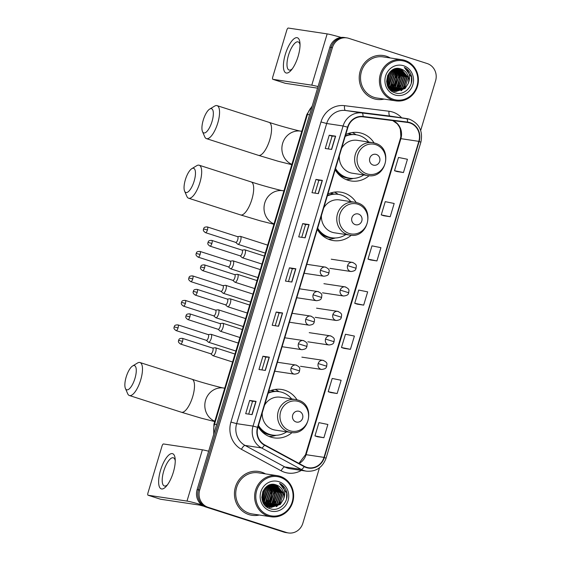 <?xml version="1.0" encoding="UTF-8"?>
<svg xmlns="http://www.w3.org/2000/svg" width="561" height="561" viewBox="0 0 561 561"><rect width="100%" height="100%" fill="white"/><g stroke="black" fill="none" stroke-linecap="round" stroke-linejoin="round"><path stroke-width="0.84" d="M296.979 399.79A24.495 22.938 98.5 0 0 284.841 390.246A24.495 22.938 98.5 0 0 281.454 389.446A24.495 22.938 98.5 0 0 268.67 391.424M258.109 426.641A24.495 22.938 98.5 0 0 270.788 437.096A24.495 22.938 98.5 0 0 274.175 437.889A24.495 22.938 98.5 0 0 292.057 432.566M356.179 202.486A24.495 22.938 98.5 0 0 344.04 192.935A24.495 22.938 98.5 0 0 340.646 192.143A24.495 22.938 98.5 0 0 327.869 194.113M317.302 229.337A24.495 22.938 98.5 0 0 329.98 239.785A24.495 22.938 98.5 0 0 333.374 240.585A24.495 22.938 98.5 0 0 351.249 235.262M374.054 142.901A24.495 22.938 98.5 0 0 361.915 133.357A24.495 22.938 98.5 0 0 358.521 132.564A24.495 22.938 98.5 0 0 345.744 134.535M335.176 169.752A24.495 22.938 98.5 0 0 347.855 180.207A24.495 22.938 98.5 0 0 351.249 181A24.495 22.938 98.5 0 0 369.124 175.677M348.669 133.371A22.412 20.995 -81.5 0 1 349.152 133.518A22.412 20.995 -81.5 0 1 351.642 134.507M330.794 192.949A22.412 20.995 -81.5 0 1 331.278 193.096A22.412 20.995 -81.5 0 1 333.767 194.085M271.594 390.253A22.412 20.995 -81.5 0 1 272.085 390.407A22.412 20.995 -81.5 0 1 274.567 391.396M356.046 134.759A24.495 22.938 98.5 0 0 352.308 132.536M338.171 194.337A24.495 22.938 98.5 0 0 334.433 192.114M278.978 391.648A24.495 22.938 98.5 0 0 275.241 389.425M420.687 130.454L435.588 80.784A13.864 12.987 98.5 0 0 427.187 63.547L348.767 38.337A13.864 12.987 98.5 0 0 346.852 37.889L344.286 37.503A13.864 12.987 98.5 0 0 329.847 47.229L197.107 489.669A13.864 12.987 98.5 0 0 205.515 506.906L283.936 532.116A13.864 12.987 98.5 0 0 285.851 532.564L287.134 532.761A13.864 12.987 98.5 0 1 285.212 532.305A13.864 12.987 98.5 0 0 287.134 532.761L288.41 532.95A13.864 12.987 98.5 0 0 302.856 523.224L319.482 467.79M345.569 37.692A13.864 12.987 98.5 0 0 331.13 47.419L198.391 489.858A13.864 12.987 98.5 0 0 206.792 507.095L285.212 532.305L206.792 507.095A13.864 12.987 98.5 0 1 198.391 489.858L331.13 47.419A13.864 12.987 98.5 0 1 345.569 37.692M266.924 505.173A18.485 17.314 98.5 0 0 268.053 503.645A18.485 17.314 98.5 0 1 266.924 505.173M268.572 502.817A18.485 17.314 98.5 0 0 271.012 496.197A18.485 17.314 98.5 0 1 268.572 502.817M271.272 493.834A18.485 17.314 98.5 0 0 270.507 487.32A18.485 17.314 98.5 0 1 271.272 493.834M270.241 486.506A18.485 17.314 98.5 0 0 269.652 485.006A18.485 17.314 98.5 0 1 270.241 486.506M391.711 89.255A18.485 17.314 98.5 0 0 392.833 87.726A18.485 17.314 98.5 0 1 391.711 89.255M393.352 86.906A18.485 17.314 98.5 0 0 395.793 80.279A18.485 17.314 98.5 0 1 393.352 86.906M396.059 77.916A18.485 17.314 98.5 0 0 395.288 71.401A18.485 17.314 98.5 0 1 396.059 77.916M395.021 70.588A18.485 17.314 98.5 0 0 394.432 69.087A18.485 17.314 98.5 0 1 395.021 70.588M386.389 56.247A22.181 20.778 98.5 0 0 383.317 55.525A22.181 20.778 98.5 0 0 359.783 72.72A22.181 20.778 98.5 0 0 373.654 98.673A22.181 20.778 98.5 0 0 376.726 99.395A22.181 20.778 98.5 0 0 384.082 99.101A22.181 20.778 98.5 0 1 376.726 99.395A22.181 20.778 98.5 0 1 373.654 98.673A22.181 20.778 98.5 0 1 359.783 72.72A22.181 20.778 98.5 0 1 383.317 55.525A22.181 20.778 98.5 0 1 386.389 56.247A22.181 20.778 98.5 0 1 390.26 57.972A22.181 20.778 98.5 0 0 386.389 56.247M261.608 472.159A22.181 20.778 98.5 0 0 258.537 471.443A22.181 20.778 98.5 0 0 235.003 488.631A22.181 20.778 98.5 0 0 248.874 514.591A22.181 20.778 98.5 0 0 251.945 515.314A22.181 20.778 98.5 0 0 259.301 515.012A22.181 20.778 98.5 0 1 251.945 515.314L251.945 515.314A22.181 20.778 98.5 0 1 248.874 514.591A22.181 20.778 98.5 0 1 235.003 488.631A22.181 20.778 98.5 0 1 258.537 471.443A22.181 20.778 98.5 0 1 261.608 472.159A22.181 20.778 98.5 0 1 265.479 473.884A22.181 20.778 98.5 0 0 261.608 472.159M409.853 122.964A14.789 13.85 -81.5 0 1 418.822 141.351L324.006 457.376A14.789 13.85 -81.5 0 1 308.599 467.755A14.789 13.85 -81.5 0 1 304.328 466.324L264.61 444.838A14.789 13.85 -81.5 0 1 257.878 427.398L347.918 127.277A14.789 13.85 -81.5 0 1 363.016 116.856L407.496 122.438A14.789 13.85 -81.5 0 1 407.805 122.48A14.789 13.85 -81.5 0 1 409.853 122.964M409.958 122.607A15.154 14.2 98.5 0 0 407.545 122.074L363.058 116.485A15.154 14.2 98.5 0 0 347.589 127.172L257.548 427.293A15.154 14.2 98.5 0 0 264.448 445.168L304.167 466.654A15.154 14.2 98.5 0 0 324.335 457.481L419.151 141.456A15.154 14.2 98.5 0 0 409.958 122.607M317.498 436.76L323.893 437.727L327.876 424.467L318.936 422.643L314.952 435.904L317.561 436.774M330.759 392.56L337.154 393.527L341.137 380.267L332.196 378.451L328.213 391.704L330.822 392.574M344.019 348.36L350.415 349.328L354.398 336.067L345.457 334.251L341.474 347.504L344.082 348.381M397.062 171.561L403.457 172.536L407.44 159.275L398.492 157.452L394.516 170.712L397.118 171.582M383.801 215.761L390.197 216.728L394.18 203.475L385.232 201.651L381.256 214.912L383.857 215.782M370.541 259.96L376.936 260.928L380.919 247.674L371.971 245.851L367.995 259.112L370.604 259.981M357.28 304.16L363.675 305.128L367.658 291.867L358.717 290.051L354.734 303.312L357.343 304.181M346.852 37.889A13.864 12.987 98.5 0 0 332.407 47.615L199.674 490.048A13.864 12.987 98.5 0 0 208.075 507.291L286.496 532.501A13.864 12.987 98.5 0 0 288.41 532.95M265.339 370.442L258.944 369.482L262.92 356.221L269.322 357.182L265.339 370.442M252.078 414.642L245.683 413.681L249.659 400.421L256.061 401.381L252.078 414.642M305.121 237.843L298.718 236.882L302.702 223.622L309.104 224.582L305.121 237.843M318.382 193.643L311.979 192.682L315.962 179.422L322.365 180.383L318.382 193.643M331.642 149.443L325.24 148.483L329.223 135.222L335.625 136.183L331.642 149.443M278.6 326.243L272.197 325.282L276.18 312.021L282.583 312.982L278.6 326.243M291.86 282.043L285.458 281.082L289.441 267.821L295.843 268.782L291.86 282.043M289.441 267.821L292.316 268.747L295.843 268.782M276.18 312.021L279.055 312.947L282.583 312.982M329.223 135.222L332.098 136.148L335.625 136.183M315.962 179.422L318.837 180.347M315.002 193.138L318.837 180.34L322.365 180.383M302.702 223.622L305.577 224.547L309.104 224.582M249.659 400.421L252.534 401.346M248.698 414.13L252.534 401.339L256.061 401.381M262.92 356.221L265.795 357.147L269.322 357.182M363.675 305.128L354.734 303.312M376.936 260.928L367.995 259.112M390.197 216.728L381.256 214.912M403.457 172.536L394.516 170.712M350.415 349.328L341.474 347.504M337.154 393.527L328.213 391.704M323.893 437.727L314.952 435.904M288.48 281.538L292.316 268.74M301.741 237.338L305.577 224.54M328.262 148.938L332.098 136.141M275.22 325.738L279.055 312.94M261.959 369.93L265.795 357.14M285.318 54.396A18.485 6.395 107.8 0 1 294.027 38.765A18.485 6.395 107.8 0 1 299.96 43.078A18.485 6.395 107.8 0 1 298.122 56.317A18.485 6.395 107.8 0 1 291.257 70.146A18.485 6.395 107.8 0 1 284.097 70.714A18.485 6.395 107.8 0 1 285.318 54.396M300.03 44.796A14.789 5.119 -72.2 0 0 298.15 41.893A14.789 5.119 -72.2 0 0 288.501 55.202A14.789 5.119 -72.2 0 0 289.097 70.048A14.789 5.119 -72.2 0 0 292.316 68.786M341.158 37.44A18.485 0.982 -163.3 0 0 327.161 33.891L288.27 28.05A2.307 0.799 -72.2 0 0 286.804 30.14L272.751 76.99A2.307 0.799 -72.2 0 0 272.842 79.311A2.307 0.799 -72.2 0 0 272.891 79.318L285.269 83.301L317.568 88.154M318.045 86.576A18.485 0.982 -163.3 0 0 311.776 85.167L272.891 79.318M393.52 99.353A19.873 18.611 98.5 0 0 416.97 86.05A19.873 18.611 98.5 0 0 404.93 61.338A19.873 18.611 98.5 0 0 381.48 74.641A19.873 18.611 98.5 0 0 393.52 99.353M392.938 100.188A20.792 19.481 98.5 0 0 395.814 100.861A20.792 19.481 98.5 0 0 417.875 84.739A20.792 19.481 98.5 0 0 404.874 60.406A20.792 19.481 98.5 0 0 401.992 59.732A20.792 19.481 98.5 0 0 379.937 75.854A20.792 19.481 98.5 0 0 392.938 100.188M401.992 59.732L383.114 56.892A20.792 19.481 98.5 0 0 361.053 73.014A20.792 19.481 98.5 0 0 374.054 97.348A20.792 19.481 98.5 0 0 376.929 98.021L395.814 100.861M393.52 92.172A20.792 19.481 98.5 0 0 394.117 91.527M394.502 91.078A20.792 19.481 98.5 0 0 394.811 90.693M394.958 90.51A20.792 19.481 98.5 0 0 395.568 89.683M395.842 89.283A20.792 19.481 98.5 0 0 396.929 87.467M397.419 86.499A20.792 19.481 98.5 0 0 399.152 73M398.948 72.032A20.792 19.481 98.5 0 0 398.661 70.959M398.303 69.83A20.792 19.481 98.5 0 0 398.001 69.038M392.623 90.903L390.26 89.823M397.756 68.484L398.45 68.68L405.463 77.039L401.879 88.049L394.278 91.155M392.223 90.84L390.652 90.202A18.485 17.314 98.5 0 0 390.68 90.216M397.595 68.484L405.063 76.976L401.48 87.986L394.081 91.092M408.254 83.47A11.55 10.82 98.5 0 0 401.255 69.101C387.406 63.54 380.393 88.666 394.713 92.67C404.418 96.674 414.93 84.907 411.094 74.943C409.761 71.478 407.503 68.968 404.313 67.418C409.565 71.436 410.883 76.787 408.254 83.47L405.084 88.526L395.856 91.52L394.222 91.141L386.852 83.386M397.91 68.484L400.049 68.919L407.062 77.278L403.485 88.287L395.063 91.373M395.856 91.52L393.822 91.078L387.988 86.646M398.289 68.526L399.649 68.863L406.662 77.222L403.086 88.231L394.867 91.324M387.939 74.908L386.662 82.222M387.623 75.595L386.599 81.464M389.061 73.07L389.46 74.634L387.132 84.241M388.794 73.449L389.061 74.571L386.992 83.834M390.077 71.864L391.059 74.872L387.742 85.623M389.825 72.131L390.659 74.816L387.588 85.307M391.038 70.974L392.658 75.118L389.082 86.128L388.401 86.724M390.8 71.17L392.258 75.055L388.233 86.471M391.964 70.279L394.264 75.356L390.68 86.366L389.082 87.642M391.732 70.434L393.864 75.293L390.281 86.303L388.906 87.425M392.868 69.732L395.863 75.595L392.279 86.604L389.783 88.414M392.644 69.859L395.463 75.539L391.88 86.548L389.607 88.231M393.745 69.312L397.461 75.833L393.878 86.843L390.498 89.08M393.527 69.41L397.062 75.777L393.478 86.787L390.323 88.919M394.607 68.989L399.06 76.079L395.477 87.088L391.234 89.648M391.017 89.718L390.379 89.893M394.397 69.059L398.661 76.016L395.077 87.025L391.052 89.515M395.449 68.751L400.659 76.317L397.083 87.327L391.978 90.132M391.767 90.181L391.136 90.3M395.246 68.807L400.259 76.254L396.683 87.264L391.788 90.019M391.578 90.069L390.947 90.209M396.269 68.596L402.265 76.555L398.682 87.565L392.735 90.538M392.525 90.573L391.901 90.644M391.69 90.658L391.199 90.679M396.066 68.624L401.865 76.499L398.282 87.509L392.546 90.447M392.335 90.482L391.711 90.566M391.501 90.58L391.115 90.609A18.948 17.749 98.5 0 0 391.234 90.468M397.048 68.505L403.864 76.801L400.281 87.811L393.499 90.882M396.858 68.526L403.464 76.738L399.881 87.747L393.31 90.805M401.255 69.101L408.268 77.46L404.684 88.47L395.659 91.492M403.604 65.756A15.252 14.284 98.5 0 0 385.603 75.966A15.252 14.284 98.5 0 0 394.853 94.928A15.252 14.284 98.5 0 0 412.847 84.725A15.252 14.284 98.5 0 0 403.604 65.756M404.313 67.418L411.458 77.018L411.297 83.161M404.229 87.509L401.059 90.798M405.428 85.882L401.599 90.566M398.773 68.884L399.509 69.781M399.93 70.37L402.076 75.707M400.624 85.16L396.795 89.851M397.167 68.645L397.91 69.543M398.331 70.132L400.47 75.462M399.025 84.921L395.196 89.606M395.828 84.438L391.999 89.129M391.115 89.781L390.673 90.062M394.229 84.199L390.4 88.883M392.623 83.961L389.46 88.077M389.425 83.477L387.875 85.868M203.236 120.145A12.707 4.397 -72.2 0 0 202.479 131.554A12.707 4.397 -72.2 0 0 212.037 121.471A12.707 4.397 -72.2 0 0 209.709 109.065A12.707 4.397 -72.2 0 0 203.236 120.145M209.709 109.065L214.59 106.127A17.328 5.996 107.8 0 1 217.072 105.636A17.328 5.996 107.8 0 1 217.766 123.034A17.328 5.996 107.8 0 1 206.462 138.63A17.328 5.996 107.8 0 1 204.73 136.793L202.479 131.554M373.142 165.067A5.547 5.196 98.5 0 0 379.685 161.358A5.547 5.196 98.5 0 0 376.319 154.457A5.547 5.196 98.5 0 0 369.776 158.174A5.547 5.196 98.5 0 0 373.142 165.067M339.314 155.951A16.634 15.582 98.5 0 0 350.113 172.697A16.634 15.582 98.5 0 0 352.413 173.23L367.757 175.537C386.347 179.38 393.45 148.006 375.092 143.195L372.7 142.634A16.634 15.582 98.5 0 0 355.05 155.53A16.634 15.582 98.5 0 0 365.449 174.997A16.634 15.582 98.5 0 0 367.757 175.537M335.541 168.531A21.949 20.561 98.5 0 0 346.663 177.486A21.949 20.561 98.5 0 0 349.706 178.202A21.949 20.561 98.5 0 0 363.759 174.934M368.703 142.038A21.949 20.561 98.5 0 0 359.264 135.496A21.949 20.561 98.5 0 0 356.228 134.787A21.949 20.561 98.5 0 0 345.197 136.358M335.352 169.156A21.949 20.561 98.5 0 0 346.025 177.395A21.949 20.561 98.5 0 0 349.061 178.103L349.706 178.202M351.354 134.528A21.949 20.561 98.5 0 0 350.302 134.149A21.949 20.561 98.5 0 0 348.051 133.574M356.228 134.787L355.583 134.689A21.949 20.561 98.5 0 0 345.324 135.93M375 143.174A16.634 15.582 98.5 0 0 372.7 142.634L357.357 140.334A16.634 15.582 98.5 0 0 341.6 148.335M353.332 178.398L352.098 178.749A24.032 22.51 -81.5 0 1 346.088 179.555M185.361 179.73A12.707 4.397 -72.2 0 0 184.604 191.14A12.707 4.397 -72.2 0 0 194.162 181.049A12.707 4.397 -72.2 0 0 191.834 168.651A12.707 4.397 -72.2 0 0 185.361 179.73M191.834 168.651L196.715 165.705A17.328 5.996 107.8 0 1 199.197 165.222A17.328 5.996 107.8 0 1 199.891 182.62A17.328 5.996 107.8 0 1 188.587 198.215A17.328 5.996 107.8 0 1 186.855 196.371L184.604 191.14M355.267 224.645A5.547 5.196 98.5 0 0 361.81 220.936A5.547 5.196 98.5 0 0 358.444 214.043A5.547 5.196 98.5 0 0 351.901 217.752A5.547 5.196 98.5 0 0 355.267 224.645M321.439 215.529A16.634 15.582 98.5 0 0 332.238 232.275A16.634 15.582 98.5 0 0 334.538 232.815L349.882 235.115C368.472 238.958 375.575 207.584 357.217 202.773L354.825 202.219A16.634 15.582 98.5 0 0 337.175 215.108A16.634 15.582 98.5 0 0 347.575 234.582A16.634 15.582 98.5 0 0 349.882 235.115M317.666 228.11A21.949 20.561 98.5 0 0 328.788 237.072A21.949 20.561 98.5 0 0 331.832 237.78A21.949 20.561 98.5 0 0 345.885 234.519M350.828 201.616A21.949 20.561 98.5 0 0 341.39 195.081A21.949 20.561 98.5 0 0 338.353 194.365A21.949 20.561 98.5 0 0 327.322 195.936M317.477 228.741A21.949 20.561 98.5 0 0 328.15 236.973A21.949 20.561 98.5 0 0 331.186 237.682L331.832 237.78M333.479 194.106A21.949 20.561 98.5 0 0 332.428 193.734A21.949 20.561 98.5 0 0 330.177 193.159M338.353 194.365L337.708 194.274A21.949 20.561 98.5 0 0 327.449 195.509M357.126 202.752A16.634 15.582 98.5 0 0 354.825 202.219L339.482 199.912A16.634 15.582 98.5 0 0 323.725 207.921M335.457 237.976L334.216 238.327A24.032 22.51 -81.5 0 1 328.213 239.133M126.169 377.034A12.707 4.397 -72.2 0 0 125.412 388.443A12.707 4.397 -72.2 0 0 134.97 378.359A12.707 4.397 -72.2 0 0 132.641 365.954A12.707 4.397 -72.2 0 0 126.169 377.034M132.641 365.954L137.522 363.009A17.328 5.996 107.8 0 1 139.998 362.525A17.328 5.996 107.8 0 1 140.699 379.923A17.328 5.996 107.8 0 1 129.395 395.519A17.328 5.996 107.8 0 1 127.663 393.675L125.412 388.443M296.068 421.956A5.547 5.196 98.5 0 0 302.61 418.24A5.547 5.196 98.5 0 0 299.251 411.346A5.547 5.196 98.5 0 0 292.709 415.056A5.547 5.196 98.5 0 0 296.068 421.956M262.246 412.84A16.634 15.582 98.5 0 0 273.039 429.579A16.634 15.582 98.5 0 0 275.346 430.119L290.682 432.426C309.279 436.269 316.383 404.888 298.017 400.084L295.626 399.523A16.634 15.582 98.5 0 0 277.983 412.419A16.634 15.582 98.5 0 0 288.382 431.886A16.634 15.582 98.5 0 0 290.682 432.426M258.474 425.42A21.949 20.561 98.5 0 0 269.596 434.375A21.949 20.561 98.5 0 0 272.632 435.084A21.949 20.561 98.5 0 0 286.685 431.823M291.629 398.92A21.949 20.561 98.5 0 0 282.197 392.384A21.949 20.561 98.5 0 0 279.154 391.676A21.949 20.561 98.5 0 0 268.123 393.24M258.284 426.044A21.949 20.561 98.5 0 0 268.957 434.277A21.949 20.561 98.5 0 0 271.994 434.992L272.632 435.084M274.287 391.41A21.949 20.561 98.5 0 0 273.235 391.038A21.949 20.561 98.5 0 0 270.977 390.463M279.154 391.676L278.515 391.578A21.949 20.561 98.5 0 0 268.256 392.819M297.933 400.063A16.634 15.582 98.5 0 0 295.626 399.523L280.29 397.216A16.634 15.582 98.5 0 0 264.533 405.224M276.264 435.287L275.023 435.638A24.032 22.51 -81.5 0 1 269.021 436.437M235.697 242.366L237.703 244.175A4.158 1.438 -72.2 0 0 237.899 244.287A4.158 1.438 -72.2 0 0 237.976 244.308A4.158 1.438 -72.2 0 0 240.613 240.543A4.158 1.438 -72.2 0 0 240.445 236.37A4.158 1.438 -72.2 0 0 240.367 236.349A4.158 1.438 -72.2 0 0 240.22 236.349A4.158 1.438 -72.2 0 0 240.066 236.384M235.634 242.31A3.001 1.038 -72.2 0 0 235.774 242.394A3.001 1.038 -72.2 0 0 235.83 242.408A3.001 1.038 -72.2 0 0 237.738 239.687A3.001 1.038 -72.2 0 0 237.612 236.672A3.001 1.038 -72.2 0 0 237.555 236.658M228.355 266.854L230.354 268.663A4.158 1.438 -72.2 0 0 230.55 268.775A4.158 1.438 -72.2 0 0 230.634 268.796A4.158 1.438 -72.2 0 0 233.264 265.03A4.158 1.438 -72.2 0 0 233.095 260.858A4.158 1.438 -72.2 0 0 233.018 260.837A4.158 1.438 -72.2 0 0 232.871 260.837A4.158 1.438 -72.2 0 0 232.717 260.872M228.285 266.798A3.001 1.038 -72.2 0 0 228.432 266.882A3.001 1.038 -72.2 0 0 228.488 266.896A3.001 1.038 -72.2 0 0 230.389 264.175A3.001 1.038 -72.2 0 0 230.269 261.16A3.001 1.038 -72.2 0 0 230.213 261.146M221.006 291.341L223.012 293.151A4.158 1.438 -72.2 0 0 223.208 293.263A4.158 1.438 -72.2 0 0 223.285 293.284A4.158 1.438 -72.2 0 0 225.922 289.518A4.158 1.438 -72.2 0 0 225.753 285.346A4.158 1.438 -72.2 0 0 225.669 285.325A4.158 1.438 -72.2 0 0 225.522 285.325A4.158 1.438 -72.2 0 0 225.375 285.36M220.943 291.285A3.001 1.038 -72.2 0 0 221.083 291.369A3.001 1.038 -72.2 0 0 221.139 291.376A3.001 1.038 -72.2 0 0 223.04 288.663A3.001 1.038 -72.2 0 0 222.92 285.647A3.001 1.038 -72.2 0 0 222.864 285.633L225.522 285.325M213.657 315.829L215.662 317.631A4.158 1.438 -72.2 0 0 215.859 317.75A4.158 1.438 -72.2 0 0 215.936 317.764A4.158 1.438 -72.2 0 0 218.573 314.006A4.158 1.438 -72.2 0 0 218.404 309.826A4.158 1.438 -72.2 0 0 218.327 309.812A4.158 1.438 -72.2 0 0 218.18 309.812A4.158 1.438 -72.2 0 0 218.026 309.847M213.594 315.773A3.001 1.038 -72.2 0 0 213.734 315.85A3.001 1.038 -72.2 0 0 213.797 315.864A3.001 1.038 -72.2 0 0 215.697 313.15A3.001 1.038 -72.2 0 0 215.578 310.135A3.001 1.038 -72.2 0 0 215.515 310.121M206.315 340.317L208.32 342.119A4.158 1.438 -72.2 0 0 208.51 342.238A4.158 1.438 -72.2 0 0 208.594 342.252A4.158 1.438 -72.2 0 0 211.224 338.493A4.158 1.438 -72.2 0 0 211.062 334.314A4.158 1.438 -72.2 0 0 210.978 334.3A4.158 1.438 -72.2 0 0 210.831 334.293A4.158 1.438 -72.2 0 0 210.677 334.328M206.252 340.254A3.001 1.038 -72.2 0 0 206.392 340.338A3.001 1.038 -72.2 0 0 206.448 340.352A3.001 1.038 -72.2 0 0 208.348 337.638A3.001 1.038 -72.2 0 0 208.229 334.622A3.001 1.038 -72.2 0 0 208.173 334.608L210.831 334.293M240.157 255.83L242.163 257.639A4.158 1.438 -72.2 0 0 242.352 257.751A4.158 1.438 -72.2 0 0 242.436 257.772A4.158 1.438 -72.2 0 0 245.031 254.126A4.158 1.438 -72.2 0 0 244.898 249.834A4.158 1.438 -72.2 0 0 244.82 249.813A4.158 1.438 -72.2 0 0 244.673 249.813A4.158 1.438 -72.2 0 0 244.519 249.848M240.094 255.774A3.001 1.038 -72.2 0 0 240.234 255.858A3.001 1.038 -72.2 0 0 240.29 255.872A3.001 1.038 -72.2 0 0 242.191 253.151A3.001 1.038 -72.2 0 0 242.072 250.136A3.001 1.038 -72.2 0 0 242.015 250.122M232.808 280.318L234.814 282.127A4.158 1.438 -72.2 0 0 235.01 282.239A4.158 1.438 -72.2 0 0 235.087 282.26A4.158 1.438 -72.2 0 0 237.689 278.607A4.158 1.438 -72.2 0 0 237.555 274.322A4.158 1.438 -72.2 0 0 237.478 274.301A4.158 1.438 -72.2 0 0 237.331 274.301A4.158 1.438 -72.2 0 0 237.177 274.336M232.745 280.262A3.001 1.038 -72.2 0 0 232.885 280.346A3.001 1.038 -72.2 0 0 232.941 280.36A3.001 1.038 -72.2 0 0 234.849 277.639A3.001 1.038 -72.2 0 0 234.722 274.624A3.001 1.038 -72.2 0 0 234.666 274.61M225.466 304.805L227.464 306.615A4.158 1.438 -72.2 0 0 227.661 306.727A4.158 1.438 -72.2 0 0 227.745 306.748A4.158 1.438 -72.2 0 0 230.34 303.094A4.158 1.438 -72.2 0 0 230.206 298.81A4.158 1.438 -72.2 0 0 230.129 298.789A4.158 1.438 -72.2 0 0 229.982 298.789A4.158 1.438 -72.2 0 0 229.828 298.824M225.396 304.749A3.001 1.038 -72.2 0 0 225.536 304.833A3.001 1.038 -72.2 0 0 225.599 304.847A3.001 1.038 -72.2 0 0 227.5 302.127A3.001 1.038 -72.2 0 0 227.38 299.111A3.001 1.038 -72.2 0 0 227.324 299.097L229.982 298.789M218.117 329.293L220.122 331.095A4.158 1.438 -72.2 0 0 220.319 331.214A4.158 1.438 -72.2 0 0 220.396 331.228A4.158 1.438 -72.2 0 0 222.998 327.582A4.158 1.438 -72.2 0 0 222.864 323.297A4.158 1.438 -72.2 0 0 222.78 323.276A4.158 1.438 -72.2 0 0 222.633 323.276A4.158 1.438 -72.2 0 0 222.479 323.311M218.054 329.237A3.001 1.038 -72.2 0 0 218.194 329.314A3.001 1.038 -72.2 0 0 218.25 329.328A3.001 1.038 -72.2 0 0 220.15 326.614A3.001 1.038 -72.2 0 0 220.031 323.599A3.001 1.038 -72.2 0 0 219.975 323.585M210.768 353.781L212.773 355.583A4.158 1.438 -72.2 0 0 212.97 355.702A4.158 1.438 -72.2 0 0 213.047 355.716A4.158 1.438 -72.2 0 0 215.648 352.07A4.158 1.438 -72.2 0 0 215.515 347.778A4.158 1.438 -72.2 0 0 215.438 347.764A4.158 1.438 -72.2 0 0 215.291 347.757A4.158 1.438 -72.2 0 0 215.136 347.792M210.705 353.718A3.001 1.038 -72.2 0 0 210.845 353.802A3.001 1.038 -72.2 0 0 210.901 353.816A3.001 1.038 -72.2 0 0 212.808 351.102A3.001 1.038 -72.2 0 0 212.682 348.086A3.001 1.038 -72.2 0 0 212.626 348.072L215.291 347.757M160.537 470.314A18.485 6.395 107.8 0 1 169.247 454.683A18.485 6.395 107.8 0 1 175.179 458.989A18.485 6.395 107.8 0 1 173.335 472.236A18.485 6.395 107.8 0 1 166.477 486.064A18.485 6.395 107.8 0 1 159.317 486.632A18.485 6.395 107.8 0 1 160.537 470.314M175.249 460.714A14.789 5.119 -72.2 0 0 173.37 457.811A14.789 5.119 -72.2 0 0 163.721 471.121A14.789 5.119 -72.2 0 0 164.317 485.966A14.789 5.119 -72.2 0 0 167.536 484.704M208.643 451.219A18.485 0.982 -163.3 0 0 202.381 449.81L163.489 443.968A2.307 0.799 -72.2 0 0 162.024 446.058L147.971 492.909A2.307 0.799 -72.2 0 0 148.062 495.23A2.307 0.799 -72.2 0 0 148.104 495.237L160.488 499.22L199.379 505.061L203.867 506.239M201.581 504.795A18.485 0.982 -163.3 0 0 186.995 501.078L148.104 495.237M268.74 515.264A19.873 18.611 98.5 0 0 292.19 501.969A19.873 18.611 98.5 0 0 280.149 477.257A19.873 18.611 98.5 0 0 256.7 490.552A19.873 18.611 98.5 0 0 268.74 515.264M268.158 516.099A20.792 19.481 98.5 0 0 271.033 516.779A20.792 19.481 98.5 0 0 293.094 500.657A20.792 19.481 98.5 0 0 280.093 476.324A20.792 19.481 98.5 0 0 277.211 475.651A20.792 19.481 98.5 0 0 255.15 491.766A20.792 19.481 98.5 0 0 268.158 516.099M277.211 475.651L258.326 472.811A20.792 19.481 98.5 0 0 236.265 488.933A20.792 19.481 98.5 0 0 249.273 513.266A20.792 19.481 98.5 0 0 252.148 513.939L271.033 516.779M268.74 508.084A20.792 19.481 98.5 0 0 269.336 507.439M269.722 506.997A20.792 19.481 98.5 0 0 270.03 506.611M270.178 506.422A20.792 19.481 98.5 0 0 270.788 505.594M271.061 505.202A20.792 19.481 98.5 0 0 272.148 503.385M272.639 502.411A20.792 19.481 98.5 0 0 274.371 488.912M274.168 487.951A20.792 19.481 98.5 0 0 273.88 486.878M273.523 485.749A20.792 19.481 98.5 0 0 273.221 484.956M267.842 506.814L265.479 505.734M272.969 484.395L273.67 484.599L280.682 492.958L277.099 503.967L269.497 507.074M267.443 506.758L265.872 506.12A18.485 17.314 98.5 0 0 265.9 506.134M272.814 484.402L280.283 492.895L276.699 503.904L269.301 507.011M283.473 499.381A11.55 10.82 98.5 0 0 276.475 485.02C262.625 479.459 255.613 504.577 269.932 508.589C279.637 512.586 290.149 500.826 286.313 490.861C284.981 487.39 282.723 484.886 279.532 483.337C284.785 487.355 286.103 492.705 283.473 499.381L280.304 504.444L271.075 507.439L269.441 507.06L262.071 499.304M273.13 484.395L275.269 484.837L282.281 493.196L278.705 504.206L270.283 507.284M271.075 507.439L269.042 506.997L263.207 502.565M273.509 484.438L274.869 484.774L281.881 493.133L278.298 504.143L270.086 507.242M263.158 490.819L261.882 498.133M262.843 491.513L261.819 497.376M264.28 488.989L264.68 490.552L262.352 500.16M264.014 489.36L264.28 490.489L262.211 499.753M265.297 487.782L266.279 490.791L262.962 501.541M265.044 488.049L265.879 490.728L262.807 501.225M266.258 486.885L267.877 491.029L264.301 502.039L263.614 502.642M266.019 487.088L267.478 490.973L263.453 502.383M267.183 486.198L269.483 491.275L265.9 502.284L264.301 503.554M266.952 486.352L269.084 491.212L265.5 502.221L264.126 503.343M268.088 485.651L271.082 491.513L267.499 502.523L265.002 504.332M267.863 485.777L270.683 491.45L267.099 502.46L264.827 504.15M268.964 485.23L272.681 491.752L269.098 502.761L265.718 504.991M268.747 485.321L272.281 491.695L268.698 502.705L265.542 504.837M269.827 484.907L274.28 491.99L270.697 503L266.454 505.559M266.237 505.629L265.598 505.805M269.617 484.977L273.88 491.934L270.297 502.944L266.272 505.426M270.668 484.669L275.879 492.235L272.302 503.245L267.197 506.05M270.465 484.718L275.479 492.172L271.903 503.182L267.008 505.931M266.798 505.987L266.166 506.12M271.489 484.508L277.485 492.474L273.901 503.483L267.955 506.457M267.744 506.492L267.12 506.562M266.91 506.576L266.419 506.59M271.286 484.543L277.085 492.411L273.502 503.42L267.765 506.366M267.555 506.401L266.931 506.478M266.72 506.499L266.335 506.52A18.948 17.749 98.5 0 0 266.447 506.387M272.267 484.423L279.083 492.712L275.5 503.722L268.719 506.8M272.078 484.438L278.684 492.656L275.1 503.666L268.53 506.723M276.475 485.02L283.48 493.371L279.904 504.388L270.879 507.403M278.824 481.675A15.252 14.284 98.5 0 0 260.823 491.885A15.252 14.284 98.5 0 0 270.072 510.847A15.252 14.284 98.5 0 0 288.066 500.636A15.252 14.284 98.5 0 0 278.824 481.675M279.532 483.337L286.678 492.937L286.517 499.08M279.448 503.427L276.278 506.716M280.647 501.8L276.818 506.485M273.985 484.802L274.729 485.7M275.149 486.289L277.295 491.618M275.844 501.078L272.015 505.763M272.387 484.564L273.13 485.454M273.551 486.043L275.689 491.38M274.245 500.84L270.416 505.524M271.047 500.356L267.218 505.04M266.328 505.692L265.893 505.98M269.441 500.117L265.619 504.802M267.842 499.872L264.68 503.995M264.645 499.395L263.095 501.786M329.847 47.229L332.407 47.615M283.936 532.116L286.496 532.501M205.515 506.906L208.075 507.291M197.107 489.669L199.674 490.048M312.021 106.646A18.485 17.314 98.5 0 0 307.449 114.486L309.574 114.802M213.706 434.354L213.93 424.207L306.846 114.479A9.242 0.491 16.7 0 1 307.449 114.486L214.526 424.207L216.651 424.53M213.93 424.207A9.242 0.491 16.7 0 1 214.526 424.207A18.485 17.314 98.5 0 0 214.007 433.351M418.822 141.351L400.891 138.658A14.789 13.85 98.5 0 0 392.84 120.601M301.369 470.406A23.106 21.641 -81.5 0 1 284.644 472.299A23.106 21.641 -81.5 0 1 281.159 470.812L241.447 449.326A23.106 21.641 -81.5 0 1 230.922 422.082L320.969 121.954A23.106 21.641 -81.5 0 1 344.552 105.671L389.032 111.253A23.106 21.641 -81.5 0 1 401.676 117.824M304.167 466.654A4.621 1.536 118.4 0 1 301.173 469.389L284.785 466.927A18.485 17.314 98.5 0 0 287.569 468.119A18.485 17.314 98.5 0 0 290.128 468.716L306.516 471.177A18.485 17.314 -81.5 0 1 301.173 469.389L261.461 447.909A18.485 17.314 -81.5 0 1 253.039 426.108L343.08 125.98L347.589 127.172M363.058 116.485A4.621 1.62 97.2 0 0 361.95 112.957L345.562 110.496A18.485 17.314 98.5 0 0 326.691 123.518L343.08 125.98A18.485 17.314 -81.5 0 1 361.95 112.957L406.43 118.539A18.485 17.314 -81.5 0 1 406.823 118.595A18.485 17.314 -81.5 0 1 409.376 119.191M324.335 457.481L326.067 458.211L420.883 142.185C423.12 131.183 419.312 123.532 409.467 119.213L390.435 116.134A18.485 17.314 98.5 0 0 390.042 116.078L345.562 110.496A4.621 1.62 -82.8 0 1 344.552 105.671M407.545 122.074A4.621 1.62 97.2 0 0 406.43 118.539L390.042 116.078A4.621 1.62 -82.8 0 1 389.032 111.253M257.548 427.293L253.039 426.108L236.651 423.646A18.485 17.314 98.5 0 0 245.073 445.441L284.785 466.927A4.621 1.536 -61.6 0 0 281.159 470.812M264.448 445.168A4.621 1.536 118.4 0 1 261.461 447.909L245.073 445.441A4.621 1.536 -61.6 0 0 241.447 449.326M420.883 142.185L419.151 141.456M320.969 121.954L326.691 123.518L236.651 423.646L230.922 422.082M299.111 463.498A14.789 13.85 98.5 0 0 306.082 454.683L400.891 138.658A8.317 0.442 16.7 0 0 400.358 138.658L400.856 136.442L400.365 129.36L399.369 126.877L397.293 123.841L392.728 120.587M324.006 457.376L306.082 454.683A8.317 0.442 16.7 0 0 305.542 454.683L400.358 138.658M291.692 282.015L295.668 268.768M304.953 237.815L308.929 224.568M318.213 193.622L322.189 180.369M331.474 149.422L335.45 136.169M278.431 326.214L282.407 312.968M265.171 370.414L269.147 357.168M251.91 414.614L255.886 401.367M311.776 85.167L327.161 33.891M390.772 90.118A18.485 17.314 98.5 0 0 391.094 89.767M391.438 89.367A18.485 17.314 98.5 0 0 392.49 87.979M392.973 87.236A18.485 17.314 98.5 0 0 395.126 82.439M395.891 75.749A18.485 17.314 98.5 0 0 395.014 71.023M394.769 70.293A18.485 17.314 98.5 0 0 394.285 69.101M391.697 89.956A18.948 17.749 98.5 0 0 392.286 89.234M392.602 88.827A18.948 17.749 98.5 0 0 393.906 86.815M394.516 85.665A18.948 17.749 98.5 0 0 396.087 72.79M395.814 71.654A18.948 17.749 98.5 0 0 395.435 70.427M291.783 164.689L278.305 161.288L258.467 155.348A17.328 5.996 -72.2 0 0 269.771 139.752A17.328 5.996 -72.2 0 0 269.077 122.354C282.485 126.821 301.734 131.646 300.71 131.12A17.328 16.234 -81.5 0 0 282.66 143.279A17.328 16.234 -81.5 0 0 291.888 164.359M366.971 173.875A15.28 14.313 98.5 0 0 385.007 163.644A15.28 14.313 98.5 0 0 375.744 144.64A15.28 14.313 98.5 0 0 357.708 154.871A15.28 14.313 98.5 0 0 366.971 173.875M337.61 173.258A22.16 20.757 98.5 0 0 351.011 178.349M273.908 224.267L260.43 220.866L240.592 214.933A17.328 5.996 -72.2 0 0 251.896 199.337A17.328 5.996 -72.2 0 0 251.202 181.939C264.61 186.399 283.859 191.224 282.835 190.698A17.328 16.234 -81.5 0 0 264.785 202.865A17.328 16.234 -81.5 0 0 274.013 223.937M349.096 233.453A15.28 14.313 98.5 0 0 367.132 223.222A15.28 14.313 98.5 0 0 357.869 204.218A15.28 14.313 98.5 0 0 339.833 214.449A15.28 14.313 98.5 0 0 349.096 233.453M319.735 232.843A22.16 20.757 98.5 0 0 333.136 237.934M214.716 421.577L201.238 418.169L181.399 412.237A17.328 5.996 -72.2 0 0 192.704 396.641A17.328 5.996 -72.2 0 0 192.002 379.243C205.417 383.71 224.666 388.535 223.643 388.009A17.328 16.234 -81.5 0 0 205.592 400.168A17.328 16.234 -81.5 0 0 214.814 421.241M289.904 430.764A15.28 14.313 98.5 0 0 307.94 420.533A15.28 14.313 98.5 0 0 298.676 401.529A15.28 14.313 98.5 0 0 280.64 411.753A15.28 14.313 98.5 0 0 289.904 430.764M260.542 430.147A22.16 20.757 98.5 0 0 273.943 435.238M353.03 262.527A4.621 4.327 98.5 0 0 352.385 262.38C358.177 265.009 355.758 266.475 356.13 268.277L347.575 265.619A4.621 4.327 98.5 0 0 351.018 271.517L329.889 268.34M331.263 259.203L352.385 262.38A4.621 4.327 98.5 0 0 347.575 265.619M207.444 229.954A3.001 1.038 -72.2 0 0 207.318 226.932C203.061 226.917 204.134 228.523 203.524 228.93L207.444 229.954A3.001 1.038 -72.2 0 1 205.48 232.654L235.774 242.394M345.681 287.015A4.621 4.327 98.5 0 0 345.043 286.86C350.835 289.497 348.409 290.963 348.781 292.758L340.225 290.107A4.621 4.327 98.5 0 0 343.669 296.005L322.54 292.828M323.914 283.691L345.043 286.86A4.621 4.327 98.5 0 0 340.225 290.107M200.095 254.435A3.001 1.038 -72.2 0 0 199.975 251.419C195.712 251.405 196.792 253.011 196.175 253.418L200.095 254.435A3.001 1.038 -72.2 0 1 198.138 257.141L228.432 266.882M338.332 311.502A4.621 4.327 98.5 0 0 337.694 311.348C343.486 313.985 341.067 315.45 341.432 317.245L332.883 314.595A4.621 4.327 98.5 0 0 336.32 320.492L315.198 317.316M316.572 308.178L337.694 311.348A4.621 4.327 98.5 0 0 332.883 314.595M192.746 278.922A3.001 1.038 -72.2 0 0 192.626 275.907C188.37 275.893 189.443 277.499 188.833 277.905L192.746 278.922A3.001 1.038 -72.2 0 1 190.789 281.629L221.083 291.369M330.99 335.983A4.621 4.327 98.5 0 0 330.352 335.836C336.137 338.472 333.718 339.931 334.09 341.733L325.534 339.075A4.621 4.327 98.5 0 0 328.977 344.973L307.849 341.803M309.223 332.659L330.352 335.836A4.621 4.327 98.5 0 0 325.534 339.075M185.403 303.41A3.001 1.038 -72.2 0 0 185.277 300.394C181.021 300.373 182.101 301.979 181.484 302.393L185.403 303.41A3.001 1.038 -72.2 0 1 183.44 306.117L213.734 315.85M323.641 360.471A4.621 4.327 98.5 0 0 323.003 360.323C328.795 362.953 326.376 364.419 326.74 366.221L318.185 363.563A4.621 4.327 98.5 0 0 321.628 369.461L300.507 366.291M301.874 357.147L323.003 360.323A4.621 4.327 98.5 0 0 318.185 363.563M178.054 327.897A3.001 1.038 -72.2 0 0 177.935 324.882C173.672 324.861 174.751 326.467 174.141 326.874L178.054 327.897A3.001 1.038 -72.2 0 1 176.098 330.597L206.392 340.338M211.897 243.418A3.001 1.038 -72.2 0 0 211.778 240.403C207.514 240.381 208.594 241.987 207.977 242.394L211.897 243.418A3.001 1.038 -72.2 0 1 209.94 246.118L240.234 255.858M325.913 267.232A4.621 4.327 98.5 0 0 325.275 267.085C331.06 269.715 328.641 271.18 329.012 272.983L320.457 270.325A4.621 4.327 98.5 0 0 323.9 276.222L304.125 273.249M306.811 264.308L325.275 267.085A4.621 4.327 98.5 0 0 320.457 270.325M204.548 267.899A3.001 1.038 -72.2 0 0 204.428 264.883C200.172 264.869 201.245 266.475 200.635 266.882L204.548 267.899A3.001 1.038 -72.2 0 1 202.591 270.605L232.885 280.346M318.564 291.72A4.621 4.327 98.5 0 0 317.926 291.573C323.718 294.202 321.299 295.668 321.663 297.47L313.108 294.813A4.621 4.327 98.5 0 0 316.551 300.71L296.776 297.737M299.462 288.796L317.926 291.573A4.621 4.327 98.5 0 0 313.108 294.813M197.206 292.386A3.001 1.038 -72.2 0 0 197.086 289.371C192.823 289.357 193.903 290.963 193.286 291.369L197.206 292.386A3.001 1.038 -72.2 0 1 195.242 295.093L225.536 304.833M311.222 316.208A4.621 4.327 98.5 0 0 310.577 316.053C316.369 318.69 313.95 320.156 314.321 321.951L305.766 319.3A4.621 4.327 98.5 0 0 309.209 325.198L289.434 322.224M292.113 313.283L310.577 316.053A4.621 4.327 98.5 0 0 305.766 319.3M189.856 316.874A3.001 1.038 -72.2 0 0 189.737 313.858C185.481 313.844 186.554 315.45 185.943 315.857L189.856 316.874A3.001 1.038 -72.2 0 1 187.9 319.581L218.194 329.314M303.873 340.695A4.621 4.327 98.5 0 0 303.235 340.541C309.027 343.178 306.601 344.643 306.972 346.439L298.417 343.788A4.621 4.327 98.5 0 0 301.86 349.685L282.085 346.712M284.771 337.771L303.235 340.541A4.621 4.327 98.5 0 0 298.417 343.788M182.514 341.361A3.001 1.038 -72.2 0 0 182.388 338.346C178.132 338.325 179.211 339.931 178.594 340.345L182.514 341.361A3.001 1.038 -72.2 0 1 180.551 344.061L210.845 353.802M296.524 365.176A4.621 4.327 98.5 0 0 295.885 365.029C301.678 367.665 299.258 369.124 299.623 370.926L291.075 368.268A4.621 4.327 98.5 0 0 294.511 374.166L274.743 371.2M277.422 362.252L295.885 365.029A4.621 4.327 98.5 0 0 291.075 368.268M186.995 501.078L202.381 449.81M265.991 506.029A18.485 17.314 98.5 0 0 266.314 505.678M266.657 505.286A18.485 17.314 98.5 0 0 267.709 503.897M268.193 503.154A18.485 17.314 98.5 0 0 270.346 498.357M271.11 491.66A18.485 17.314 98.5 0 0 270.234 486.941M269.988 486.212A18.485 17.314 98.5 0 0 269.504 485.02M266.91 505.875A18.948 17.749 98.5 0 0 267.506 505.152M267.821 504.739A18.948 17.749 98.5 0 0 269.126 502.733M269.736 501.583A18.948 17.749 98.5 0 0 271.307 488.708M271.033 487.572A18.948 17.749 98.5 0 0 270.654 486.345M270.206 485.181A18.948 17.749 98.5 0 0 270.058 484.83M306.846 114.479L312.239 105.931M306.516 471.177C316.025 471.836 322.547 467.516 326.067 458.211M298.901 463.386L305.542 454.683M285.226 83.294L272.842 79.311M258.467 155.348L206.462 138.63M269.077 122.354L217.072 105.636M301.811 131.288L300.71 131.12M240.592 214.933L188.587 198.215M251.202 181.939L199.197 165.222M283.936 190.866L282.835 190.698M181.399 412.237L129.395 395.519M192.002 379.243L139.998 362.525M224.737 388.17L223.643 388.009M265.269 253.088L237.899 244.287M356.13 268.277C355.464 268.943 356.523 270.844 351.018 271.517M267.653 245.115L240.445 236.37M237.534 236.651L240.22 236.349M207.318 226.932L237.612 236.672M205.48 232.654C202.03 230.234 203.825 229.505 203.524 228.93M257.92 277.576L230.55 268.775M348.781 292.758C348.115 293.431 349.173 295.324 343.669 296.005M260.311 269.603L233.095 260.858M230.192 261.138L232.871 260.837M199.975 251.419L230.269 261.16M198.138 257.141C194.681 254.722 196.483 253.993 196.175 253.418M250.571 302.063L223.208 293.263M341.432 317.245C340.765 317.912 341.831 319.812 336.32 320.492M252.962 294.09L225.753 285.346M192.626 275.907L222.92 285.647M190.789 281.629C187.339 279.21 189.134 278.48 188.833 277.905M243.229 326.544L215.859 317.75M334.09 341.733C333.423 342.399 334.482 344.3 328.977 344.973M245.62 318.578L218.404 309.826M215.501 310.107L218.18 309.812M185.277 300.394L215.578 310.135M183.44 306.117C179.99 303.697 181.792 302.961 181.484 302.393M235.879 351.032L208.51 342.238M326.74 366.221C326.074 366.887 327.14 368.787 321.628 369.461M238.271 343.066L211.062 334.314M177.935 324.882L208.229 334.622M176.098 330.597C172.648 328.185 174.443 327.449 174.141 326.874M264.364 256.089L244.898 249.834M261.973 264.063L242.352 257.751M241.994 250.115L244.673 249.813M211.778 240.403L242.072 250.136M209.94 246.118C206.483 243.698 208.285 242.969 207.977 242.394M329.012 272.983C328.346 273.649 329.405 275.549 323.9 276.222M257.015 280.577L237.555 274.322M254.624 288.55L235.01 282.239M234.645 274.602L237.331 274.301M204.428 264.883L234.722 274.624M202.591 270.605C199.141 268.186 200.936 267.457 200.635 266.882M321.663 297.47C320.997 298.136 322.063 300.037 316.551 300.71M249.673 305.065L230.206 298.81M247.282 313.031L227.661 306.727M197.086 289.371L227.38 299.111M195.242 295.093C191.792 292.674 193.594 291.944 193.286 291.369M314.321 321.951C313.655 322.624 314.714 324.517 309.209 325.198M242.324 329.552L222.864 323.297M239.933 337.519L220.319 331.214M219.954 323.571L222.633 323.276M189.737 313.858L220.031 323.599M187.9 319.581C184.45 317.161 186.245 316.425 185.943 315.857M306.972 346.439C306.306 347.105 307.365 349.005 301.86 349.685M234.982 354.04L215.515 347.778M232.591 362.006L212.97 355.702M182.388 338.346L212.682 348.086M180.551 344.061C177.101 341.649 178.903 340.913 178.594 340.345M299.623 370.926C298.957 371.592 300.023 373.493 294.511 374.166M160.446 499.206L148.062 495.23"/></g></svg>
